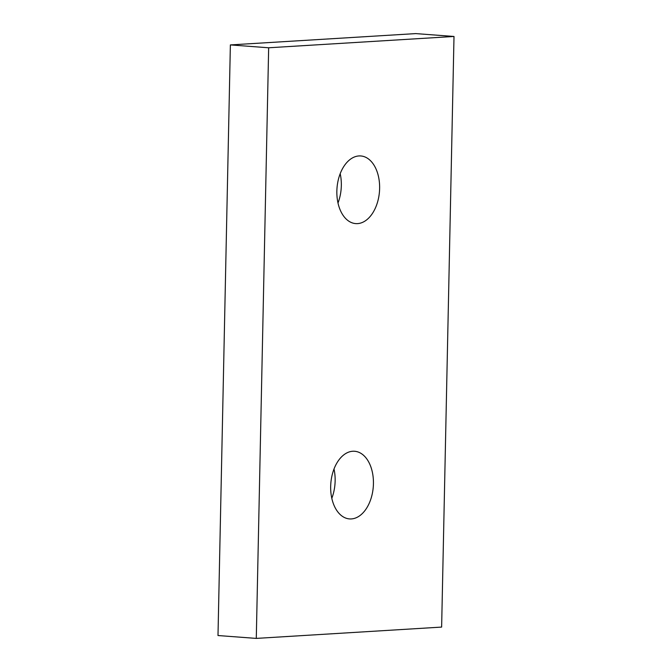 <?xml version="1.0" encoding="UTF-8"?>
<svg xmlns="http://www.w3.org/2000/svg" width="672" height="672" viewBox="0 0 672 672"><rect width="100%" height="100%" fill="white"/><g stroke="black" fill="none" stroke-linecap="round" stroke-linejoin="round"><path stroke-width="1.01" d="M357.529 223.616A33.919 21.302 -85.7 0 1 355.706 223.6A33.919 21.302 -85.7 0 1 336.907 189.638A33.919 21.302 -85.7 0 1 358.949 155.938A33.919 21.302 -85.7 0 1 360.772 155.954A33.919 21.302 -85.7 0 1 379.571 189.924A33.919 21.302 -85.7 0 1 357.529 223.616M351.347 518.927A33.919 21.302 -85.7 0 1 349.516 518.918A33.919 21.302 -85.7 0 1 330.725 484.949A33.919 21.302 -85.7 0 1 352.758 451.248A33.919 21.302 -85.7 0 1 354.581 451.265A33.919 21.302 -85.7 0 1 373.38 485.234A33.919 21.302 -85.7 0 1 351.347 518.927M331.808 498.305A33.919 21.302 94.3 0 0 334.001 469.006M337.999 202.994A33.919 21.302 94.3 0 0 340.192 173.695M268.657 47.779L454.003 36.464L415.716 33.6L230.37 44.915L217.997 635.536L256.284 638.4L268.657 47.779L230.37 44.915M454.003 36.464L441.63 627.085L256.284 638.4"/></g></svg>
